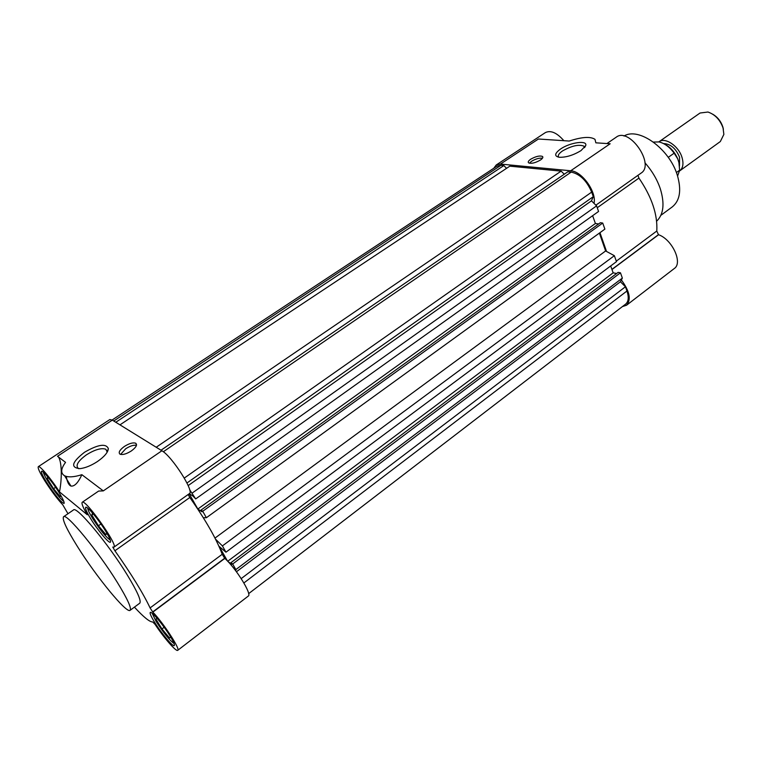 <?xml version="1.0" encoding="UTF-8"?>
<svg xmlns="http://www.w3.org/2000/svg" width="762" height="762" viewBox="0 0 762 762"><rect width="100%" height="100%" fill="white"/><g stroke="black" fill="none" stroke-linecap="round" stroke-linejoin="round"><path stroke-width="1.14" d="M660.883 215.313L672.341 206.854C679.961 200.596 681.628 190.071 677.342 175.27C669.531 148.819 638.708 126.692 624.011 136.055M656.625 221.218C663.578 214.474 664.826 203.711 660.359 188.928C657.158 179.48 652.015 170.764 644.928 162.792M637.946 175.317L638.927 178.089L597.246 207.74M616.306 261.147L656.796 231.029L658.454 234.648L611.915 269.377M581.035 150.581L585.683 145.628C587.873 139.894 569.9 142.418 560.518 149.047C554.565 153.438 554.126 156.181 559.194 157.267C566.099 157.477 573.376 155.248 581.035 150.581M584.454 147.685L583.93 146.171C578.901 144.142 571.748 145.742 562.489 150.962C558.717 153.61 557.498 155.686 558.822 157.201L558.841 157.22M542.477 158.191C539.277 157.839 535.619 158.877 531.505 161.315L529.399 163.211M540.401 160.058C542.592 158.525 543.306 157.334 542.554 156.486C539.81 155.4 535.857 156.315 530.714 159.21C528.504 160.753 527.78 161.954 528.542 162.811C531.295 163.897 535.248 162.973 540.401 160.058M593.998 203.34C596.856 192.072 581.901 171.155 570.709 170.774L500.443 164.068L496.214 164.983L493.786 168.259M622.402 306.591L626.535 305.238C631.374 299.637 629.66 291.208 621.373 279.959M613.61 272.92L613.067 272.567M606.542 251.46L599.961 232.686M595.874 205.178L641.099 173.088C655.263 164.535 629.241 126.835 616.287 137.15L606.923 143.551M656.796 231.029C657.711 214.532 651.748 196.882 638.927 178.089M626.535 305.238L674.284 268.519C683.057 262.966 672.217 239.42 658.578 234.734L611.924 269.405M563.87 140.694C556.87 132.693 550.697 130.007 545.335 132.617L496.214 164.983M500.443 164.068L538.439 139.008L569.224 141.046C581.911 136.893 590.502 136.331 594.998 139.36L595.846 142.818L610.152 143.77L570.709 170.774M214.979 538.086L605.628 250.965L599.38 233.105M506.578 168.316L503.834 165.583L500.92 165.306L496.957 166.164L112.119 420.005M564.28 174.222L561.127 171.126L509.816 166.164L119.958 424.853M189.319 493.681L193.034 496.119L195.691 498.929L598.57 211.455L596.579 205.873L591.455 200.844L593.293 196.663L591.674 192.11C586.759 180.718 579.939 174.05 571.195 172.098L567.852 171.774L161.02 450.218M598.665 223.952L595.417 223.485L592.617 215.703M200.987 510.111L600.38 222.714L602.713 223.047L604.876 229.124L206.378 517.731L202.711 511.264L200.987 510.111L201.93 511.769L197.853 509.026L189.166 493.786M227.486 561.032L219.161 546.411L225.962 552.193L616.477 261.633L614.362 255.699L605.628 250.965M616.639 273.482L613.162 272.834L610.686 265.948M230.905 562.727L618.134 272.367L620.458 272.796L622.354 278.101L235.849 569.595L232.667 563.994L230.905 562.727L231.81 564.309L227.981 561.546M248.641 593.655L625.631 304.114C628.564 301.581 629.002 297.209 626.955 291.008L625.44 286.769L620.42 281.769L622.354 278.101M235.829 570.938L235.849 569.595M225.962 552.193L222.399 545.916L215.494 539.096M203.311 517.703L206.378 517.731M195.691 498.929L189.624 489.671M503.834 165.583L115.776 422.262M561.127 171.126L156.22 447.246M593.293 196.663L186.957 482.994M591.455 200.844L188.157 485.594M596.579 205.873L192.319 492.976M595.417 223.485L197.853 509.026M202.711 511.264L602.713 223.047M614.362 255.699L222.399 545.916M613.162 272.834L227.705 561.261M232.667 563.994L620.458 272.796M620.42 281.769L236.449 571.757M625.44 286.769L241.202 578.606M67.98 513.731L62.808 504.873C57.169 498.805 51.187 490.804 44.853 480.889C39.719 472.583 37.548 467.849 38.319 466.668C39.605 465.115 51.092 478.755 59.493 491.89C62.57 476.412 61.484 458.019 57.512 456.276L65.551 462.353C60.77 468.84 60.455 473.316 64.608 475.783C68.304 477.498 74.057 477.136 81.867 474.688L103.299 490.89L98.631 491.061L82.229 502.282C85.144 498.396 118.624 545.783 113.938 547.164L112.833 547.04M152.762 612.029L224.819 558.413L152.838 612.124L150.085 607.924L222.218 554.279C216.599 539.201 205.797 520.265 189.824 497.491L188.119 494.528M189.824 497.491L114.91 550.774L112.776 547.078M224.733 558.327L222.218 554.279M84.515 452.266C98.041 444.427 105.994 443.208 108.356 448.608C108.023 452.352 104.404 456.648 97.498 461.496C91.202 465.592 85.373 467.982 79.991 468.649C70.256 467.678 71.771 462.22 84.515 452.266M107.213 452.114L105.794 449.218C101.327 447.723 94.898 449.58 86.506 454.781C77.905 461.048 75.209 465.63 78.419 468.535L78.829 468.716M124.406 446.427C129.273 443.398 133.036 442.331 135.693 443.227C137.531 444.856 136.084 447.427 131.34 450.942C126.454 454 122.682 455.076 120.015 454.19C118.158 452.533 119.624 449.951 124.406 446.427M136.465 445.313C133.655 444.837 130.083 445.98 125.749 448.723L120.587 454.409M77.391 546.449C66.608 529.152 61.989 519.255 63.551 516.76C66.161 512.445 98.041 551.04 117.243 582.263C127.464 598.932 131.75 608.286 130.092 610.324C126.787 613.991 96.136 576.529 77.391 546.449M63.551 516.76L73.457 509.978C76.352 505.482 108.318 543.773 127.292 574.986C137.398 591.645 141.551 601.047 139.751 603.19L130.092 610.324M170.259 636.337C173.546 641.756 174.879 644.842 174.269 645.595C173.05 647.195 161.02 632.822 154.381 621.906C151.028 616.401 149.647 613.239 150.257 612.438C151.381 610.753 163.563 625.269 170.259 636.337M59.093 492.633C63.008 499.015 64.656 502.625 64.037 503.472C60.874 502.244 55.054 495.186 46.587 482.317C42.605 475.869 40.919 472.192 41.529 471.287C42.567 469.954 52.607 482.127 59.093 492.633M105.566 530.99C109.518 537.543 111.128 541.277 110.395 542.201C109.033 543.744 97.641 530.114 90.697 518.722C86.658 512.093 85.001 508.273 85.725 507.292C86.992 505.663 98.565 519.446 105.566 530.99M174.041 643.48C169.602 640.337 163.63 633.012 156.143 621.506L152.162 613.286M63.808 501.425C60.112 498.672 54.912 492.157 48.225 481.87C45.253 477.079 43.644 473.869 43.396 472.23M110.271 540.058C106.061 537.315 100.136 530.057 92.507 518.255C89.364 513.121 87.773 509.74 87.716 508.13M113.938 547.164L189.395 493.624C194.691 491.785 171.955 456.257 161.896 450.761L112.309 420.119L109.852 419.538L38.319 466.668M152.838 612.124C163.344 622.887 180.689 649.586 177.727 650.329L248.279 596.084C252.26 594.512 235.925 568.195 224.819 558.413M59.493 491.89L87.268 514.76C83.02 507.492 81.334 503.33 82.229 502.282M114.91 550.774C131.426 574.205 143.151 593.255 150.085 607.924M177.727 650.329C176.27 652.034 163.916 637.823 155.086 624.421L152.714 621.954C149.8 622.125 143.694 617.191 134.417 607.133M66.275 476.402C67.142 481.86 68.704 485.08 70.952 486.051C74.514 486.594 78.153 482.803 81.867 474.688M170.85 637.318L169.497 637.965L161.954 628.936L155.886 619.096L157.105 618.306M60.608 495.148L60.246 496.643L53.55 488.68L47.282 478.65L47.606 476.698M106.813 533.086L105.966 534.648L98.422 525.77L91.792 515.007L92.593 513.093M161.954 628.936L164.154 627.269M170.698 637.051L169.497 637.965M53.55 488.68L55.597 487.309M48.539 477.812L47.282 478.65M98.422 525.77L100.965 523.999M93.316 513.95L91.792 515.007M668.245 157.363L674.141 153.172C669.646 147.018 664.588 143.275 658.968 141.923L653.405 142.065M679.466 166.087L679.571 157.239C675.837 148.371 670.484 143.808 663.502 143.561M658.835 141.894L658.959 141.799C665.074 136.874 678.685 145.99 682 157.42C683.79 163.678 683.019 168.183 679.656 170.917L679.533 171.002M679.656 170.917L720.328 141.541L723.862 134.417L723.062 128.006C720.119 119.805 715.07 114.471 707.936 112.024L700.04 113.024L658.959 141.799M723.386 129.188L722.862 126.997C720.985 121.358 717.594 117.091 712.718 114.186M677.589 176.07L679.628 170.221L676.389 172.555M674.141 153.172L677.723 158.848L678.913 162.554L679.628 170.221M679.294 164.592L678.913 162.554M677.723 158.848C674.684 151.914 670.169 146.942 664.197 143.932M658.578 234.734L611.972 269.519M113.738 421.005L500.92 165.306M571.195 172.098L163.325 451.752M184.299 478.06L591.674 192.11M626.955 291.008L243.878 582.959M57.512 456.276L112.309 420.119M103.299 490.89L161.896 450.761M224.666 558.241L152.686 611.943M584.778 147.285L585.683 145.628M542.554 156.486L542.858 157.315M583.93 146.171L584.454 147.647M107.251 451.618L108.356 448.608M136.55 444.713L135.693 443.227M105.794 449.218L107.356 451.856M70.952 486.051L64.608 475.783"/></g></svg>
